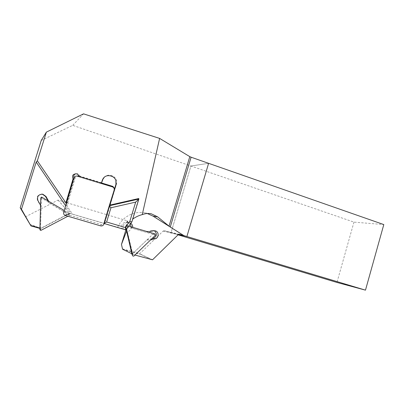 <?xml version="1.0" encoding="UTF-8"?>
<svg xmlns="http://www.w3.org/2000/svg" width="404" height="404" viewBox="0 0 404 404"><rect width="100%" height="100%" fill="white"/><g stroke="black" fill="none" stroke-linecap="round" stroke-linejoin="round"><path stroke-width="0.3" stroke-dasharray="2.02 1.52" d="M131.982 254.353L152.783 234.28L155.121 233.946M128.295 226.003L126.725 225.568L125.927 226.553L126.487 228.972M152.783 234.28L125.467 226.21L126.932 225.599M125.467 226.21L126.225 229.487M41.4 198.177L40.526 228.745L68.16 214.282L41.294 197.869L40.779 197.879M40.526 228.745L39.88 229.502M67.837 216.266L69.705 215.287L69.751 213.857L64.206 210.514M68.16 214.282L69.705 215.287M73.685 178.755L74.296 178.624L66.387 205.101L72.569 214.196L104.535 223.589L116.509 184.007C117.271 180.224 115.862 177.518 112.282 175.881L111.019 175.488C108.525 174.816 106.333 175.331 104.439 177.028M101.843 182.8L80.073 176.159L78.987 176.619M74.296 178.624L73.912 177.992M75.78 173.71L77.876 173.715L80.073 176.159M178.073 234.835L171.028 232.719L178.467 234.502L171.028 232.719L190.925 166.014L353.96 222.124L383.8 224.573M41.243 140.446L72.74 125.336L190.925 166.014L171.028 232.719L164.342 230.719L163.105 231.083L139.708 253.742L122.503 248.894M125.861 229.911L128.093 222.528L127.548 220.958L127.154 220.766L58.035 200.101L25.386 216.872M58.035 200.101L69.488 213.231L67.842 214.095L49.081 202.808L48.571 201.096M29.709 224.149L40.668 228.316L67.842 214.095L69.569 213.827L48.637 201.212M134.951 255.045L131.84 253.732M122.639 249.268L139.345 253.97L152.212 259.883M132.764 227.326L131.194 227.906L145.117 232.022L151.611 230.406L155.106 230.805M131.3 226.891L131.194 227.906C130.659 229.937 129.376 231.214 127.346 231.734L132.785 254.192M151.889 238.673L146.915 239.936L132.472 253.874M154.338 230.714L153.404 230.376M126.593 231.083L128.093 222.528M103.919 223.463L104.333 223.564L109.651 205.141L104.106 223.493L104.535 223.589M104.333 223.564L109.923 205.081M126.205 229.876L126.619 231.012M126.093 229.755L69.488 213.231L58.125 200.126M152.535 259.797L139.708 253.742M139.612 253.879L139.345 253.97M130.583 223.159L128.901 222.453C124.503 222.432 122.584 224.614 123.139 228.997L117.635 227.381C122.084 216.948 133.992 210.686 144.718 212.873L147.324 213.514M132.764 227.386L148.576 232.012M150.551 239.966L134.8 255.005M125.998 229.952L117.635 227.381M132.739 219.079L131.911 221.796M132.421 219.316L138.759 198.516M39.976 228.427L40.546 228.28L41.157 206.868L40.607 205.323L39.91 228.406M49.081 202.808L47.899 200.692M41.738 194.112C37.799 194.672 36.41 196.798 37.567 200.48L41.157 206.868M208.61 163.322L190.925 166.014L208.61 163.322M72.74 125.336L83.547 113.852M72.569 214.196L70.983 213.691L65.63 205.742M66.387 205.101L66.15 204M69.569 213.827L70.24 213.474L70.983 213.691M146.915 239.936L150.288 240.037M148.47 232.037L145.117 232.022M70.24 213.474L69.488 213.231M123.139 228.997L121.786 228.583C121.235 224.25 123.134 222.094 127.482 222.114L130.118 223.675M126.326 229.911L126.78 230.048L127.346 231.734M126.78 230.048L126.487 229.957M114.67 188.552L104.51 222.867C103.924 224.276 102.863 224.831 101.338 224.543L66.468 214.251C65.352 213.549 64.933 212.565 65.211 211.312L75.28 177.598C75.871 176.169 76.947 175.609 78.507 175.927M78.856 176.033L101.687 182.997M109.57 205.277L104.055 223.503M353.96 222.124L336.941 282.446M133.057 256.146L132.159 254.818L133.961 256.005M153.424 234.29L155.419 235.264M126.725 225.568L125.493 226.033L125.927 226.553M41.597 197.076L41.294 197.869L42.112 197.203M40.299 230.235L40.405 229.139L41.168 230.25M68.665 214.342L69.751 213.857M115.953 184.315L116.509 184.007M127.154 220.766L125.538 229.432M37.936 200.566L37.567 200.48M179.482 234.31L164.443 230.75M163.105 231.083L178.189 234.719M153.293 230.836L151.611 230.406M111.534 176.225L112.039 175.806M110.489 175.902L111.019 175.488M101.338 224.543L100.616 225.866M65.478 215.574L66.988 214.463M73.952 177.871L75.28 177.598M65.211 211.312L63.66 212.347M104.171 223.538L104.51 222.867M114.585 189.562L114.231 190.006M127.548 220.968L125.967 229.659M144.718 212.873L149.45 213.534M111.767 176.301L112.282 175.881M77.876 173.715L76.704 173.882M179.538 234.32L164.342 230.719M128.901 222.453L127.482 222.114M66.468 214.251L64.948 215.357"/><path stroke-width="0.61" d="M126.487 228.972L132.663 255.641L133.057 256.146L133.961 256.005L155.419 235.264L155.121 233.946L128.295 226.003M126.225 229.487L131.982 254.353L132.663 255.641M64.206 210.514L41.597 197.076L40.779 197.879L39.88 229.502L40.299 230.235L41.168 230.25L67.837 216.266M135.678 202.116L110.938 207.762L106.631 222.008L125.25 227.492L129.79 221.448L135.678 202.116L138.85 199.041L131.911 221.796L125.998 229.952L103.929 223.468L109.267 205.777L138.85 199.041L138.759 198.516L109.923 205.081L116.18 184.396L115.832 180.305C115.09 178.371 113.731 177.038 111.767 176.301L110.489 175.902C106.56 175.099 103.833 176.518 102.323 180.154L104.439 177.028M102.747 179.795L101.333 183.436L78.987 176.619C78.76 175.286 77.997 174.371 76.704 173.882C73.008 173.791 71.786 175.462 73.048 178.891L65.897 202.848L37.335 160.782L36.214 162.06L21.468 209.267L20.2 207.777L30.941 225.897L30.694 225.462L39.92 228.048M73.912 177.992C73.265 176.013 73.887 174.584 75.78 173.71M131.84 253.732L122.639 249.268L122.503 248.894L121.463 244.445L125.861 229.911M132.739 219.079C135.623 216.993 138.794 215.504 142.253 214.615C145.349 213.479 148.339 213.201 151.227 213.782L157.671 216.862L169.039 226.154L189.799 156.641L159.62 138.41L83.547 113.852L46.374 132.128L41.243 140.446L20.2 207.777M147.324 213.514L153.05 216.145L183.795 235.593L179.538 234.32L178.189 234.719L152.535 259.797L134.951 255.045M151.889 238.673L153.394 238.289C157.075 236.143 157.388 233.618 154.338 230.714M121.463 244.445L126.593 231.083M115.832 180.305L115.953 184.315L109.267 205.777L110.938 207.762M130.583 223.159C132.007 224.175 132.734 225.563 132.764 227.326M148.576 232.012L153.293 230.836L155.106 230.805C159.151 231.492 159.141 237.991 155.096 238.814L150.551 239.966M159.62 138.41L142.253 214.615M46.374 132.128L37.335 160.782M102.323 180.154L101.333 183.436M39.91 228.406L30.941 225.897M48.571 201.096L45.985 196.465L42.789 194.193C38.415 194.359 36.799 196.485 37.936 200.566L40.572 205.257M47.899 200.692L45.521 196.435L42.364 194.188L41.738 194.112M365.479 290.148L383.8 224.573L191.107 157.207L170.271 227.003L183.876 235.613L186.885 236.517L178.467 234.502L186.885 236.517L365.479 290.148L336.941 282.446L178.073 234.835M189.799 156.641L191.107 157.207M208.61 163.322L186.885 236.517L208.61 163.322M169.039 226.154L170.271 227.003M65.63 205.742L36.214 162.06M66.15 204L65.897 202.848M21.468 209.267L30.694 225.462M73.048 178.891L73.685 178.755M109.923 205.081L109.651 205.141M103.919 223.463L106.631 222.008M129.79 221.448L131.795 221.927M125.967 229.947L125.25 227.492M131.3 226.891L130.118 223.675M104.055 223.503L103.858 224.154C103.262 225.594 102.177 226.164 100.616 225.866L64.948 215.357C63.802 214.635 63.372 213.63 63.66 212.347L73.952 177.871C74.558 176.407 75.659 175.836 77.255 176.154L112.398 186.87L112.862 186.406L114.67 188.552M77.255 176.154L78.856 176.033M101.687 182.997L112.862 186.406M114.231 190.006L109.57 205.277M114.16 190.097C114.458 188.597 113.898 187.532 112.474 186.895L112.398 186.87M157.671 216.862L153.05 216.145M45.985 196.465L45.521 196.435M155.096 238.814L153.394 238.289M103.858 224.154L104.171 223.538M149.45 213.534L151.227 213.782M42.364 194.188L42.789 194.193M112.938 186.431L112.474 186.895"/></g></svg>

